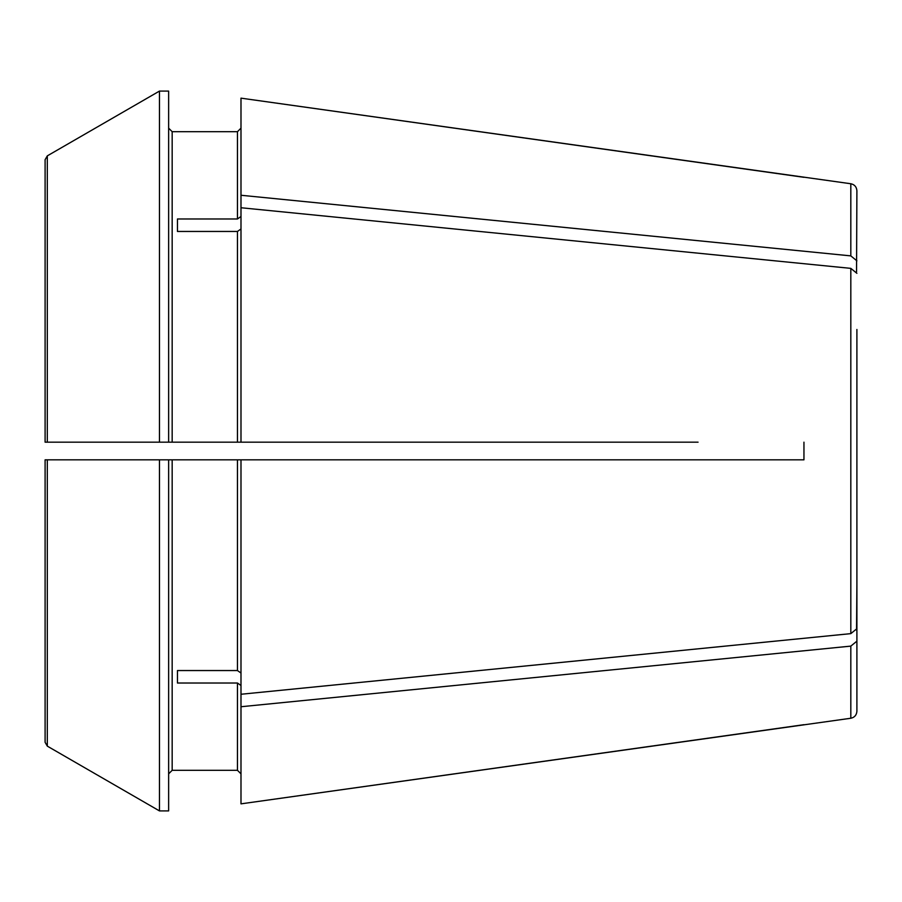 <?xml version="1.0" encoding="UTF-8"?>
<svg xmlns="http://www.w3.org/2000/svg" width="902" height="902" viewBox="0 0 902 902"><rect width="100%" height="100%" fill="white"/><g stroke="black" fill="none" stroke-linecap="round" stroke-linejoin="round"><path stroke-width="1.35" d="M52.158 442.172L172.169 442.172L172.169 131.692L168.64 128.163L172.169 131.692L237.463 131.692L240.992 128.163L237.463 131.692L237.463 218.983L240.992 216.48M850.823 183.749L240.992 98.149L240.992 195.26L850.823 255.886L850.823 183.749C854.544 184.538 856.573 186.872 856.9 190.739L856.55 271.829M803.953 177.311L240.992 98.149M850.823 255.886L856.9 260.836L850.823 255.886M698.069 459.828L803.953 459.828L803.953 442.172L803.953 459.828L240.992 459.828L240.992 694.258L850.823 633.632L856.9 628.683L856.9 572.522M698.069 442.172L172.169 442.172M856.9 329.478L856.9 628.683M240.992 228.961L237.463 231.453L237.463 442.172M240.992 195.26L240.992 207.742L850.823 268.368L856.9 273.317M177.457 231.453L177.457 218.983L177.457 231.453L237.463 231.453M177.457 218.983L237.463 218.983M240.992 694.258L240.992 706.74L850.823 646.114L850.823 718.251C854.544 717.462 856.573 715.128 856.9 711.261L856.9 641.164L850.823 646.114L856.9 641.164L856.9 584.992L856.55 630.171M850.823 718.251L240.992 803.851L803.953 724.689M240.992 773.837L237.463 770.308L172.169 770.308L168.64 773.837L172.169 770.308L237.463 770.308L240.992 773.837M52.158 459.828L159.462 459.828L159.462 810.909L168.64 810.909L168.64 459.828L240.992 459.828M47.31 746.134L159.462 810.909L47.31 746.134L47.31 459.828L45.1 459.828L45.1 742.301L47.31 746.134L45.1 742.301L45.1 459.828L45.1 742.301M47.31 442.172L47.31 155.866L45.1 159.699L45.1 442.172L45.1 159.699L45.1 442.172L159.462 442.172L159.462 91.091L168.64 91.091L168.64 442.172M47.31 155.866L159.462 91.091L47.31 155.866M240.992 685.52L237.463 683.017L177.457 683.017L177.457 670.547L237.463 670.547L240.992 673.039M177.457 683.017L177.457 670.547M240.992 706.74L240.992 803.851M240.992 207.742L240.992 442.172M47.31 459.828L168.64 459.828M850.823 268.368L850.823 633.632M237.463 683.017L237.463 770.308M172.169 770.308L172.169 459.828M237.463 459.828L237.463 670.547"/></g></svg>
